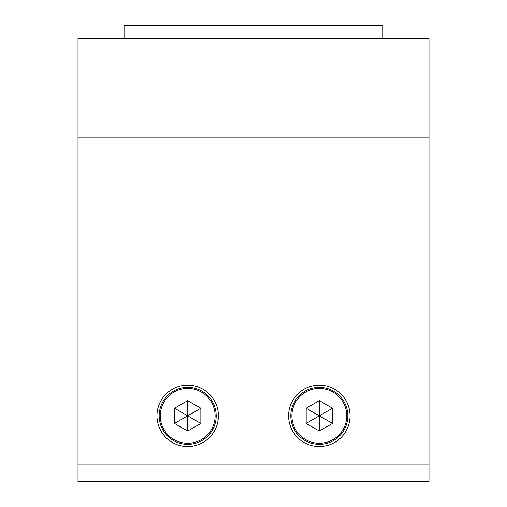 <?xml version="1.0" encoding="UTF-8"?>
<svg xmlns="http://www.w3.org/2000/svg" width="507" height="507" viewBox="0 0 507 507"><rect width="100%" height="100%" fill="white"/><g stroke="black" fill="none" stroke-linecap="round" stroke-linejoin="round"><path stroke-width="0.76" d="M156.974 415.835A30.712 30.712 0 0 0 187.685 446.553A30.712 30.712 0 0 0 218.403 415.835A30.712 30.712 0 0 0 187.685 385.124A30.712 30.712 0 0 0 156.974 415.835M288.597 415.835A30.712 30.712 0 0 0 319.315 446.553A30.712 30.712 0 0 0 350.026 415.835A30.712 30.712 0 0 0 319.315 385.124A30.712 30.712 0 0 0 288.597 415.835M428.998 481.65L78.002 481.65L78.002 464.101L428.998 464.101L428.998 481.65M428.998 464.101L428.998 38.513L78.002 38.513L78.002 464.101M187.685 387.316A28.519 28.519 0 0 1 216.204 415.835A28.519 28.519 0 0 1 187.685 444.354A28.519 28.519 0 0 1 159.166 415.835A28.519 28.519 0 0 1 187.685 387.316A28.519 28.519 0 0 0 159.166 415.835A28.519 28.519 0 0 0 187.685 444.354M187.685 400.638L174.522 408.236L174.522 423.434L187.685 431.039L200.848 423.434L200.848 408.236L187.685 400.638L187.685 415.835L200.848 408.236M187.685 431.039L187.685 415.835L200.848 423.434M174.522 408.236L187.685 415.835L174.522 423.434M319.315 387.316A28.519 28.519 0 0 1 347.834 415.835A28.519 28.519 0 0 1 319.315 444.354A28.519 28.519 0 0 1 290.796 415.835A28.519 28.519 0 0 1 319.315 387.316A28.519 28.519 0 0 0 290.796 415.835A28.519 28.519 0 0 0 319.315 444.354M319.315 400.638L306.152 408.236L306.152 423.434L319.315 431.039L332.478 423.434L332.478 408.236L319.315 400.638L319.315 415.835L332.478 408.236M319.315 431.039L319.315 415.835L332.478 423.434M306.152 408.236L319.315 415.835L306.152 423.434M124.069 38.513L124.069 25.35L382.931 25.35L382.931 38.513M428.998 137.232L78.002 137.232M187.685 443.257A27.422 27.422 0 0 0 215.107 415.835A27.422 27.422 0 0 0 187.685 388.413A27.422 27.422 0 0 0 160.263 415.835A27.422 27.422 0 0 0 187.685 443.257M319.315 443.257A27.422 27.422 0 0 0 346.737 415.835A27.422 27.422 0 0 0 319.315 388.413A27.422 27.422 0 0 0 291.893 415.835A27.422 27.422 0 0 0 319.315 443.257"/></g></svg>
